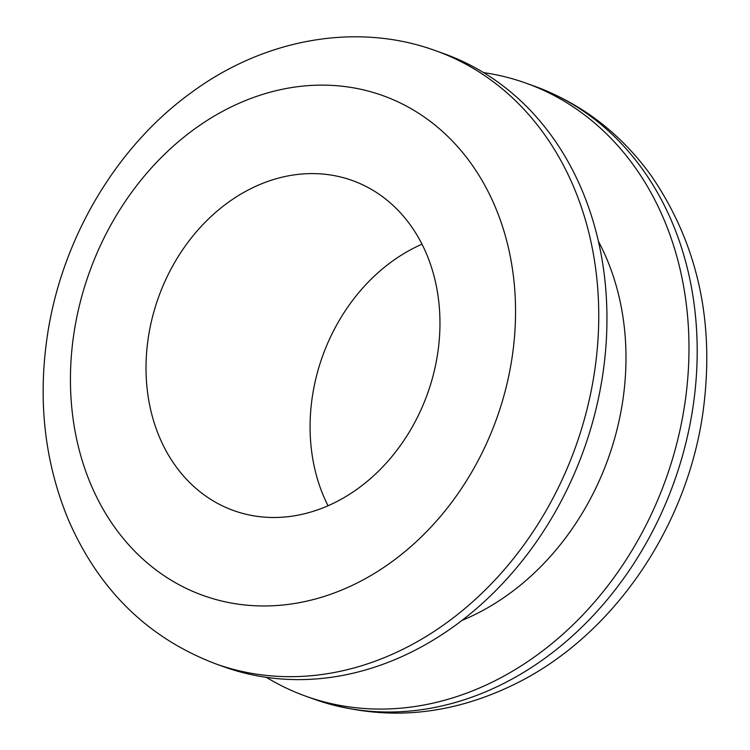 <?xml version="1.0" encoding="UTF-8"?>
<svg xmlns="http://www.w3.org/2000/svg" width="750" height="750" viewBox="0 0 750 750"><rect width="100%" height="100%" fill="white"/><g stroke="black" fill="none" stroke-linecap="round" stroke-linejoin="round"><path stroke-width="1.12" d="M421.988 244.2A175.378 142.894 -70.2 0 0 312.394 396.337A175.378 142.894 -70.2 0 0 328.05 505.8M437.644 353.663A175.378 142.894 -70.2 0 0 352.256 180.488A175.378 142.894 -70.2 0 0 148.341 337.425A175.378 142.894 -70.2 0 0 233.728 510.6A175.378 142.894 -70.2 0 0 437.644 353.663M266.447 677.372A325.697 265.369 -70.2 0 0 305.963 696.262A325.697 265.369 -70.2 0 0 684.675 404.803A325.697 265.369 -70.2 0 0 526.106 83.184A325.697 265.369 -70.2 0 0 483.6 72.619M462.188 620.334A250.538 204.131 -70.2 0 0 622.678 401.325A250.538 204.131 -70.2 0 0 598.341 241.153M215.738 663.862L223.931 666.806A325.697 265.369 -70.2 0 0 602.644 375.356A325.697 265.369 -70.2 0 0 444.075 53.737L435.872 50.794A325.697 265.369 109.8 0 1 594.441 372.403A325.697 265.369 109.8 0 1 215.738 663.862C148.209 638.166 99.159 590.297 68.587 520.256C44.766 462.919 37.669 401.512 47.306 336.038C61.566 238.894 116.325 146.119 192.675 91.622C265.172 38.578 357.394 22.012 435.872 50.794M692.878 407.756A325.697 265.369 -70.2 0 0 534.309 86.137C581.944 103.65 621.038 133.678 651.591 176.231C698.353 244.847 715.406 324.094 702.731 413.962C686.372 527.325 614.062 633.938 518.316 682.397C450.375 716.653 382.331 722.259 314.166 699.206A325.697 265.369 -70.2 0 0 692.878 407.756M73.95 333.253A265.575 216.375 -70.2 0 0 253.65 605.681A265.575 216.375 -70.2 0 0 512.034 357.844A265.575 216.375 -70.2 0 0 332.334 85.416A265.575 216.375 -70.2 0 0 73.95 333.253M534.309 86.137L526.106 83.184M314.166 699.206L305.963 696.262"/></g></svg>
